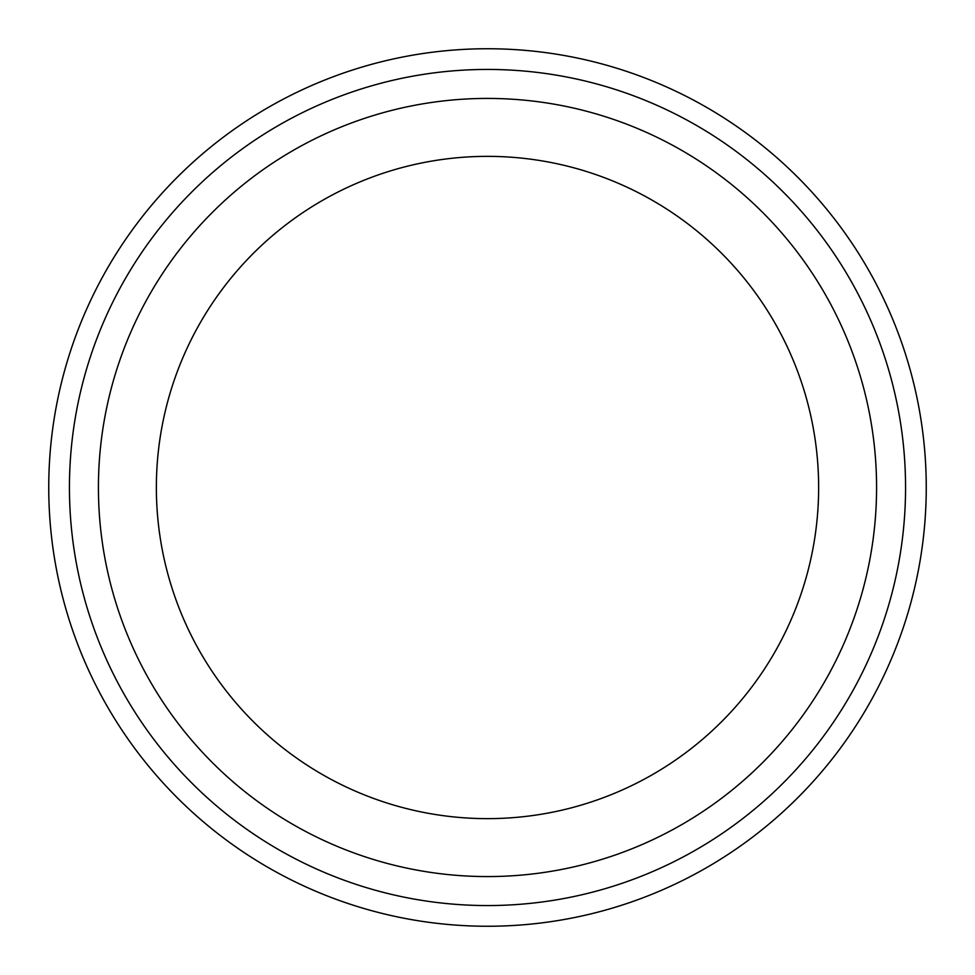 <?xml version="1.0" encoding="UTF-8"?>
<svg xmlns="http://www.w3.org/2000/svg" width="975" height="975" viewBox="0 0 975 975"><rect width="100%" height="100%" fill="white"/><g stroke="black" fill="none" stroke-linecap="round" stroke-linejoin="round"><path stroke-width="1.46" d="M48.75 487.5A438.75 438.75 0 0 0 487.5 926.25A438.75 438.75 0 0 0 926.25 489.231A438.75 438.75 0 0 0 489.231 48.75A438.75 438.75 0 0 0 48.75 485.769A438.75 438.75 0 0 0 485.769 926.25A438.75 438.75 0 0 0 926.25 489.231M926.25 487.5A438.75 438.75 0 0 0 487.5 48.75A438.75 438.75 0 0 0 48.75 485.769M156.366 486.196A331.134 331.134 0 0 0 486.196 818.634A331.134 331.134 0 0 0 818.634 488.804A331.134 331.134 0 0 0 488.804 156.366A331.134 331.134 0 0 0 156.366 486.196M876.574 489.036A389.086 389.086 0 0 0 489.036 98.426A389.086 389.086 0 0 0 98.426 485.964A389.086 389.086 0 0 0 485.964 876.574A389.086 389.086 0 0 0 876.574 489.036A389.086 389.086 0 0 1 485.964 876.574A389.086 389.086 0 0 1 98.426 485.964M69.444 485.842A418.056 418.056 0 0 0 485.842 905.556A418.056 418.056 0 0 0 905.556 489.158A418.056 418.056 0 0 0 489.158 69.444A418.056 418.056 0 0 0 69.444 485.842"/></g></svg>
